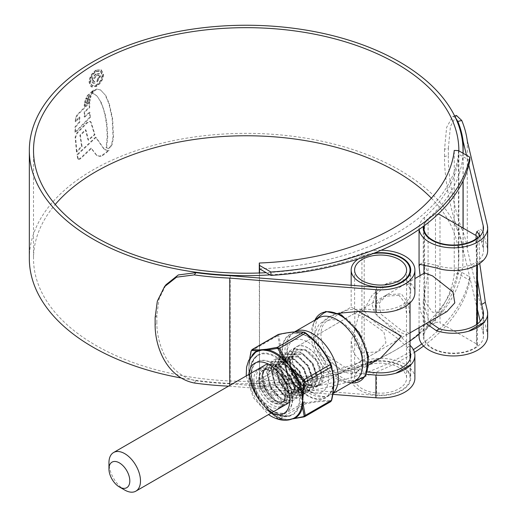 <?xml version="1.0" encoding="UTF-8"?>
<svg xmlns="http://www.w3.org/2000/svg" width="517" height="517" viewBox="0 0 517 517"><rect width="100%" height="100%" fill="white"/><g stroke="black" fill="none" stroke-linecap="round" stroke-linejoin="round"><path stroke-width="0.39" stroke-dasharray="2.58 1.94" d="M259.54 272.982L259.54 388.648L259.282 272.989M259.282 386.238A208.48 120.364 0 0 0 454.249 273.674L454.249 150.441M469.83 160.593L458.43 154.014L458.43 150.596M259.54 268.834A212.661 122.781 180 0 0 458.43 154.014L458.43 273.823L454.249 273.674M421.801 343.908A225.011 129.909 0 0 0 469.83 276.989L458.43 270.404A212.661 122.781 180 0 1 419.061 334.195M410.033 340.968A212.661 122.781 180 0 1 259.54 385.23L270.947 391.815A225.011 129.909 0 0 0 413.374 349.634M423.61 346.009A225.011 129.909 0 0 0 469.83 280.408L458.43 273.823M259.54 388.648L270.947 395.227A225.011 129.909 0 0 0 414.472 352.348M469.83 276.989L469.83 280.408M270.947 391.815L270.947 395.227M424.644 272.937L423.934 275.567L423.934 288.635L425.523 302.432L432.555 312.32L446.94 311.557M438.048 214.167A3.432 1.978 0 0 0 435.482 214.555A29.43 16.99 0 0 0 424.205 225.755M435.482 214.555L435.482 322.66A29.43 16.99 0 0 0 423.934 336.153A29.43 16.99 0 0 0 443.922 352.245A29.43 16.99 0 0 0 476.739 346.48L476.739 324.43M476.441 235.771L476.441 343.876L439.993 322.834L439.993 214.723M435.482 322.66A3.432 1.978 180 0 1 439.993 322.834M476.441 343.876A3.432 1.978 180 0 1 477.443 345.272A3.432 1.978 180 0 1 476.739 346.48M124.72 490.045A22.296 12.873 60 0 1 108.951 462.741M414.899 378.16A34.303 19.801 0 0 0 404.856 364.162A34.303 19.801 0 0 0 361.932 361.551A212.661 122.781 180 0 1 95.807 345.369A212.661 122.781 180 0 1 33.521 258.545A212.661 122.781 180 0 1 55.235 204.493M431.365 198.173A212.661 122.781 180 0 1 458.85 258.545A212.661 122.781 180 0 1 424.586 325.374A34.303 19.801 0 0 0 419.061 336.153M458.844 150.835A212.661 122.781 180 0 1 424.586 217.269A34.303 19.801 0 0 0 419.061 228.049A34.303 19.801 0 0 0 419.145 229.393M381.119 250.254A34.303 19.801 0 0 0 361.932 253.446A212.661 122.781 180 0 1 266.197 272.679M410.349 345.621L374.838 313.179L372.201 304.946L374.793 296.079L388.286 282.631L404.856 279.607L410.349 282.883A34.303 19.801 180 0 1 414.899 292.745M410.033 351.786A30.115 17.384 0 0 0 407.267 347.398L401.896 342.319C388.435 329.503 368.673 321.606 364.207 309.521L372.156 295.181L384.693 284.705L401.896 281.313L407.267 284.66A30.115 17.384 180 0 1 410.718 292.745A30.115 17.384 180 0 1 376.505 309.967L365.015 309.056L349.091 309.593L331.235 315.57L322.337 322.944L317.587 332.877L318.511 343.928L324.786 354.164L345.401 367.477L367.522 371.988M230.207 275.697L230.207 383.801L376.505 395.389A30.115 17.384 0 0 0 410.718 378.16A30.115 17.384 0 0 0 401.896 365.868A30.115 17.384 0 0 0 364.207 363.574A216.849 125.198 180 0 1 180.711 377.901M374.444 253.039A30.115 17.384 0 0 0 364.207 255.469A216.849 125.198 180 0 1 270.016 274.882M29.333 258.545A216.849 125.198 180 0 1 163.198 142.879A216.849 125.198 180 0 1 399.518 170.022A216.849 125.198 180 0 1 463.032 258.545A216.849 125.198 180 0 1 428.102 326.692A30.115 17.384 0 0 0 423.249 336.153A30.115 17.384 0 0 0 453.364 353.538A30.115 17.384 0 0 0 483.479 336.153A30.115 17.384 0 0 0 483.201 333.788L480.235 321.315M97.325 89.215L101.183 90.184L97.325 89.215L94.624 90.721L92.705 93.545L95.018 94.43L97.254 96.304L100.149 100.989L103.057 107.969L104.822 114.386L106.554 124.41L107.232 136.462L106.088 147.784L108.163 148.211L110.47 146.518L111.62 144.288L113.016 136.986L112.17 118.748L108.841 103.523L105.125 94.915L100.292 89.641L105.125 94.915M96.841 88.937L94.139 90.443L92.22 93.267L94.533 94.152L96.769 96.026M77.724 158.538L76.936 154.673L95.561 137.147L103.833 148.902L107.213 150.447L108.641 150.227L102.366 155.1L99.4 156.14L96.44 155.203L90.992 148.179L80.012 158.512L78.151 159.191L77.724 158.538L78.151 159.191M96.44 155.203L97.183 155.649L96.44 155.203M76.445 151.739L75.12 137.108L77.046 132.572L86.837 122.555L90.236 121.405L90.74 122.316L94.482 134.42L88.039 139.965L85.467 129.709L79.87 135.176L81.589 146.124L76.445 151.739L76.936 152.024L82.074 146.401L81.589 146.124M74.997 132.19L75.043 126.801L79.243 121.98L79.327 116.887L75.249 121.553L75.437 118.432L76.91 114.961L89.299 102.405L89.234 107.258L84.213 111.892L84.245 116.861L89.422 112.099L89.887 117.029L74.997 132.19L75.488 132.475L90.372 117.307L89.887 117.029M84.168 105.933L84.329 104.227L89.706 99.199L89.48 101.041L84.168 105.933L84.652 106.211L89.964 101.326L89.48 101.041M84.723 102.592L84.911 100.938L90.598 95.684L90.139 97.564L84.723 102.592L85.208 102.877L90.624 97.849L90.139 97.564M92.291 91.451L90.94 94.378L85.654 99.031L87.321 95.542L93.344 90.113L92.291 91.451L92.782 91.735L93.829 90.391L87.806 95.819L87.321 95.542M95.929 70.125C91.696 73.026 89.409 77.039 89.066 82.158L91.063 86.682L95.929 86.223C100.259 83.392 102.65 79.444 103.109 74.37L100.925 69.743L95.929 70.125L101.41 70.021L103.594 74.648L103.109 74.37M462.98 153.219A216.849 125.198 180 0 1 428.102 218.588A30.115 17.384 0 0 0 423.391 226.356M477.443 279.665L475.614 235.293M480.067 236.088L483.201 248.373A30.115 17.384 180 0 1 483.479 250.732A30.115 17.384 180 0 1 439.372 266.132L423.526 262.287L423.249 262.772L428.102 272.64L423.249 301.43L429.149 321.826M468.816 165.143L466.463 155.229M463.129 153.31L463.129 180.769M463.129 228.087L463.129 249.323A217.534 125.592 0 0 0 457.849 229.574L461.733 228.559C454.443 210.606 447.903 176.31 448.342 155.565L444.53 156.561C444.077 177.447 450.688 211.666 457.849 229.574M477.443 309.56L463.129 249.323M338.208 313.283L327.519 317.716L318.627 325.09L313.877 335.022L314.795 346.073L321.076 356.303L341.685 369.616L361.299 373.94L366.54 374.353M229.768 385.449L229.768 386.205L332.793 394.368M420.082 275.574L419.061 297.863L420.554 311.628L426.157 323.552M479.233 233.839L480.707 229.277L483.156 232.191L487.344 248.044A34.303 19.801 180 0 1 487.667 250.732M487.667 336.153A34.303 19.801 0 0 0 487.344 333.465L467.297 249.071A221.722 128.009 0 0 0 461.733 228.559M467.297 140.967L467.297 249.071M479.718 263.437L478.942 237.225M455.322 117.346L452.627 116.487L446.623 127.428L444.53 149.277L448.342 148.289L448.342 155.565M448.342 148.289L450.443 126.419L456.459 115.491M444.53 149.277L444.53 156.561M155.132 317.574L156.851 315.37L159.068 298.884L166.067 284.673M156.851 315.37L156.851 322.647L155.132 324.85M194.243 382.994L195.995 380.751C167.508 375.077 156.677 343.236 156.851 322.647M195.995 380.751A217.534 125.592 0 0 0 230.207 383.801M228.553 386.154A221.722 128.009 0 0 0 229.768 386.205M103.594 74.648C103.148 79.702 100.757 83.657 96.414 86.501L91.548 86.966L89.551 82.442C89.893 77.324 92.175 73.311 96.414 70.409M89.551 82.442L89.066 82.158M96.414 86.501L95.929 86.223M96.42 85.331C100.117 82.907 102.153 79.528 102.528 75.198L100.699 71.249L96.42 71.566C92.795 74.047 90.837 77.466 90.54 81.835L92.278 85.732L96.42 85.331L91.793 85.447L90.055 81.557C90.346 77.201 92.304 73.782 95.936 71.288L100.214 70.965L102.043 74.913C101.675 79.237 99.639 82.617 95.936 85.053M96.42 71.566L95.936 71.288M78.209 158.822L77.421 154.958L96.046 137.425L95.561 137.147M78.636 159.475L80.497 158.79L91.477 148.457L96.925 155.488L99.884 156.418L102.851 155.378L109.126 150.505L107.704 150.725L104.324 149.18L96.046 137.425M80.497 158.79L80.012 158.512M91.477 148.457L90.992 148.179M102.851 155.378L102.366 155.1M109.126 150.505L108.641 150.227M104.324 149.18L103.833 148.902M77.421 154.958L76.936 154.673M82.074 146.401L80.355 135.46L85.951 129.987L88.523 140.243L94.966 134.698L91.231 122.594L90.721 121.689L87.321 122.833L77.531 132.856L75.611 137.393L76.936 152.024M80.355 135.46L79.87 135.176M85.951 129.987L85.467 129.709M88.523 140.243L88.039 139.965M94.966 134.698L94.482 134.42M91.231 122.594L90.74 122.316M87.321 122.833L86.837 122.555M75.611 137.393L75.12 137.108M90.372 117.307L89.906 112.376L84.73 117.146L84.698 112.176L89.725 107.536L89.784 102.683L77.395 115.239L75.928 118.716L75.734 121.838L79.812 117.165L79.728 122.264L75.534 127.085L75.488 132.475M89.906 112.376L89.422 112.099M84.73 117.146L84.245 116.861M84.698 112.176L84.213 111.892M89.725 107.536L89.234 107.258M89.784 102.683L89.299 102.405M75.928 118.716L75.437 118.432M75.734 121.838L75.249 121.553M79.812 117.165L79.327 116.887M79.728 122.264L79.243 121.98M75.534 127.085L75.043 126.801M89.964 101.326L90.191 99.484L84.814 104.512L84.652 106.211M90.191 99.484L89.706 99.199M84.814 104.512L84.329 104.227M90.624 97.849L91.082 95.962L85.402 101.216L85.208 102.877M91.082 95.962L90.598 95.684M85.402 101.216L84.911 100.938M92.782 91.735L91.425 94.656L86.139 99.309L87.806 95.819M93.829 90.391L93.344 90.113M86.139 99.309L85.654 99.031M91.425 94.656L90.94 94.378M105.617 95.193L109.326 103.807L112.661 119.033L113.501 137.27L112.105 144.573L110.961 146.802L108.654 148.495L106.58 148.062L107.717 136.74L107.038 124.687L105.306 114.671L101.636 103.232L97.254 96.304M108.654 148.495L108.163 148.211M109.992 147.862L109.507 147.578M92.705 93.545L92.22 93.267M95.018 94.43L94.559 94.165L95.018 94.43M96.02 73.95C93.499 75.404 92.123 77.615 91.877 80.574L92.789 83.011L94.572 82.907L94.572 81.55L93.609 81.505L93.047 79.948L96.046 75.295L98.353 74.894L99.044 76.477L96.789 80.316L96.789 81.673L100.098 76.005L99.057 73.517L96.02 73.95L99.542 73.795L100.582 76.283L97.28 81.951L97.28 80.594L99.529 76.755L98.837 75.178L96.537 75.572L93.532 80.225L94.094 81.789L95.057 81.828L95.057 83.185L93.273 83.289L92.362 80.852C92.601 77.905 93.984 75.695 96.505 74.235M95.057 83.185L94.572 82.907M95.057 81.828L94.572 81.55M93.532 80.225L93.047 79.948M99.529 76.755L99.044 76.477M97.28 80.594L96.789 80.316M97.28 81.951L96.789 81.673M100.582 76.283L100.098 76.005M92.362 80.852L91.877 80.574M355.089 380.745A36.287 20.951 60 0 1 346.099 382.283A36.287 20.951 60 0 1 336.942 378.948A36.287 20.951 60 0 1 312.972 324.902A36.287 20.951 60 0 1 318.802 317.884M307.841 347.915A22.296 12.873 -120 0 0 296.693 346.81A22.296 12.873 -120 0 0 293.275 364.679A22.296 12.873 -120 0 0 307.841 384.325A22.296 12.873 -120 0 0 318.989 385.43A22.296 12.873 -120 0 0 322.401 367.561A22.296 12.873 -120 0 0 307.841 347.915M362.217 352.93L356.232 345.266L354.604 334.409L354.836 313.244L362.217 316.52L383.911 331.992L385.928 342.771L377.132 351.857L362.217 352.93M398.988 295.291L384.073 296.364L375.258 305.489L377.313 316.255L398.988 331.701L406.368 334.977L406.601 313.813L404.973 302.968L398.988 295.291M398.988 367.548A25.999 15.012 0 0 0 370.65 364.291A25.999 15.012 0 0 0 354.604 378.16A25.999 15.012 0 0 0 362.217 388.778A25.999 15.012 0 0 0 390.548 392.028A25.999 15.012 0 0 0 406.601 378.16A25.999 15.012 0 0 0 398.988 367.548M359.793 312.094C348.568 305.612 348.568 305.612 359.793 312.094L351.172 341.104L353.589 353.201L359.793 360.155L368.912 362.049L380.602 358.094M359.793 390.18A29.43 16.99 0 0 0 391.867 393.857A29.43 16.99 0 0 0 410.033 378.16A29.43 16.99 0 0 0 401.412 366.146A29.43 16.99 0 0 0 369.338 362.462A29.43 16.99 0 0 0 351.172 378.16A29.43 16.99 0 0 0 359.793 390.18M410.033 317.574L408.443 303.783L401.412 293.889L387.026 294.658L379.155 303.35L380.977 314.2L401.412 330.298L409.322 333.271L410.033 330.641M341.795 370.547A29.43 16.99 -120 0 0 356.51 372.001A29.43 16.99 -120 0 0 361.021 348.419A29.43 16.99 -120 0 0 341.795 322.485A29.43 16.99 -120 0 0 327.08 321.025A29.43 16.99 -120 0 0 322.569 344.613A29.43 16.99 -120 0 0 341.795 370.547M357.919 311.014L351.172 307.117L342.176 312.313M372.86 253.666A29.43 16.99 0 0 0 358.41 258.894M275.328 412.715A34.083 19.678 60 0 1 253.42 383.821A34.083 19.678 60 0 1 257.091 356.168A34.083 19.678 60 0 1 275.328 357.06A34.083 19.678 60 0 1 297.921 388.228A34.083 19.678 60 0 1 291.077 415.041A34.083 19.678 60 0 1 275.328 412.715M277.765 367.535C258.403 355.586 258.235 391.64 276.375 401.845L282.728 404.275L276.485 402.006L266.145 390.193L262.184 374.696L267.244 364.407L278.689 365.164L290.127 376.344L295.188 391.207L291.226 400.862L280.886 399.467L270.546 387.647L266.585 372.15L271.645 361.861L283.083 362.624L294.528 373.804L299.589 388.668L295.627 398.323L285.287 396.92L274.947 385.107L270.986 369.61L276.046 359.321L287.484 360.084L298.929 371.264L303.99 386.128L300.028 395.776L289.688 394.381L279.348 382.567L275.387 367.07L280.447 356.782L291.885 357.544L303.33 368.724L308.39 383.588L304.429 393.237L294.089 391.841L283.749 380.027L279.787 364.53L284.848 354.242L296.286 355.005L307.725 366.185L312.791 381.042L308.83 390.697L298.49 389.301L288.15 377.488L284.188 361.99L289.249 351.702L300.687 352.465L312.126 363.645L317.192 378.502L313.231 388.157L302.891 386.761L292.551 374.948L288.589 359.451L293.65 349.162L305.088 349.925L316.527 361.099L321.587 375.962L317.632 385.617L307.285 384.221L305.689 383.11A21.779 12.576 -120 0 0 307.363 384.176A21.779 12.576 -120 0 0 317.005 385.831L318.181 385.301L322.143 375.646L317.076 360.782L305.637 349.602L294.199 348.846L289.139 359.134L293.1 374.631L303.44 386.445L313.78 387.84L317.742 378.186L312.682 363.322L301.237 352.148L289.798 351.386L284.738 361.674L288.699 377.171L299.039 388.984L309.379 390.38L313.341 380.725L308.281 365.868L296.836 354.688L285.397 353.925L280.337 364.214L284.298 379.711L294.638 391.524L304.978 392.92L308.94 383.265L303.88 368.408L292.435 357.228L280.996 356.465L275.936 366.753L279.897 382.25L290.237 394.064L300.577 395.46L304.539 385.811L299.479 370.947L288.034 359.767L276.595 359.005L271.535 369.293L275.496 384.79L285.836 396.604L296.176 398L300.138 388.351L295.078 373.487L283.639 362.307L272.194 361.545L267.134 371.833L271.095 387.33L281.435 399.143L291.775 400.539L295.737 390.891L290.677 376.027L279.238 364.847L267.793 364.084L262.733 374.373L266.694 389.87L277.034 401.69L287.374 403.086L290.664 398.801C288.176 403.331 284.027 403.286 278.211 398.665L273.06 392.035L279.038 397.23L282.605 398.697L289.087 397.657L291.575 390.645L287.536 377.61L277.765 367.535L275.703 366.34A22.457 12.964 -120 0 0 259.825 375.504A22.457 12.964 -120 0 0 275.703 403.008A22.457 12.964 -120 0 0 291.582 393.838A22.457 12.964 -120 0 0 275.703 366.34M290.664 398.801A21.779 12.576 60 0 1 287.071 403.26A21.779 12.576 60 0 1 282.728 404.275M307.363 384.176L307.841 384.454A22.457 12.964 60 0 1 291.963 356.95A22.457 12.964 60 0 1 307.841 347.786A22.457 12.964 60 0 1 323.72 375.284A22.457 12.964 60 0 1 307.841 384.454L307.363 384.176M305.689 383.11L307.188 384.079C315.15 387.614 318.433 384.435 317.031 374.541C317.154 378.593 316.081 381.456 313.813 383.123C311.467 384.881 308.487 384.751 304.875 382.742L295.75 372.873L291.963 359.567L296.144 350.067L306.271 350.5C320.217 356.892 327.423 382.968 317.005 385.831M304.875 382.742L307.188 384.079M267.638 410.298A38.096 21.998 -120 0 0 275.303 416.011A38.096 21.998 -120 0 0 282.967 419.151L289.177 419.403L278.379 418.731L262.222 403.848L267.638 410.298A1.066 0.414 -47.4 0 1 268.103 410.252A1.066 0.414 -47.4 0 1 268.136 410.304L266.378 408.482L266.74 408.275M278.463 334.447L277.519 335.791C280.35 345.259 280.35 356.4 277.519 369.216L278.463 371.645C289.617 380.37 297.973 390.762 303.524 402.827L304.384 403.712L305.411 403.913A1.066 0.646 78.2 0 0 305.696 403.008L304.552 402.342C298.923 390.257 290.464 379.737 279.167 370.767L278.598 369.293C281.371 356.375 281.371 345.091 278.598 335.449L279.167 334.635A1.066 0.646 78.2 0 0 278.624 334.376M331.649 366.081C334.544 375.723 334.544 387.007 331.649 399.925L331.08 400.74C325.51 399.932 317.05 400.688 305.696 403.008M251.682 386.638A1.066 0.381 154.6 0 0 251.695 386.677L257.524 397.237L249.375 376.634A1.066 0.459 169.5 0 0 249.349 376.563L251.107 385.159L257.117 396.591A38.633 22.302 60 0 1 249.349 376.563L249.091 374.347A1.066 0.672 175 0 1 249.401 373.888L248.748 369.112L249.401 363.58A1.066 0.556 4.6 0 0 249.091 363.929L249.349 361.868A1.066 0.743 -166.7 0 1 249.362 362.178A1.066 0.743 -166.7 0 1 249.104 362.533L248.748 369.112L249.104 377.022A38.096 21.998 -120 0 0 256.768 396.778L262.222 403.848L259.017 398.659L258.565 398.762L257.123 396.591L256.768 396.778M275.703 412.947A34.633 19.995 -120 0 0 293.016 414.666A34.633 19.995 -120 0 0 298.328 386.916A34.633 19.995 -120 0 0 275.703 356.394A34.633 19.995 -120 0 0 258.384 354.681A34.633 19.995 -120 0 0 253.078 382.431A34.633 19.995 -120 0 0 275.703 412.947M271.735 369.177A21.779 12.576 60 0 1 285.966 388.37A21.779 12.576 60 0 1 282.631 405.826A21.779 12.576 60 0 1 271.735 404.746A21.779 12.576 60 0 1 257.511 385.553A21.779 12.576 60 0 1 260.846 368.098A21.779 12.576 60 0 1 271.735 369.177M269.273 406.168A21.779 12.576 -120 0 0 280.162 407.247A21.779 12.576 -120 0 0 283.503 389.792A21.779 12.576 -120 0 0 269.273 370.599A21.779 12.576 -120 0 0 258.384 369.519A21.779 12.576 -120 0 0 255.043 386.974A21.779 12.576 -120 0 0 269.273 406.168M285.966 419.371A1.066 0.898 -91.6 0 1 285.326 419.416L283.684 419.281A38.633 22.302 60 0 1 275.91 416.095A38.633 22.302 60 0 1 268.136 410.304L277.06 418.24L303.524 402.827A1.066 0.381 154.6 0 0 304.552 402.342M282.967 419.151A1.066 0.769 -76.8 0 1 283.381 419.093L283.381 419.093A1.066 0.769 -76.8 0 1 283.684 419.281L278.211 418.873A1.066 0.976 -81.9 0 0 278.708 419.113L278.708 419.113A1.066 0.976 -81.9 0 0 279.232 419.028L305.411 403.913C316.572 401.535 324.928 400.791 330.479 401.677L330.809 401.593M292.234 418.899L289.177 419.403L293.837 418.182M251.107 385.159A1.066 0.756 164.3 0 1 251.068 385.055L249.375 376.634A1.066 0.459 169.5 0 1 249.104 377.022M248.813 374.631A1.066 0.446 176.7 0 0 249.091 374.347L248.748 369.112L249.362 362.178C250.48 357.661 252.503 354.41 255.437 352.42A38.096 21.998 -120 0 0 249.104 362.533M259.017 398.659L252.283 386.761A1.066 0.381 154.6 0 1 251.695 386.677L251.068 385.055A1.066 0.756 164.3 0 1 251.34 384.325L277.519 369.216A1.066 0.427 -168 0 1 278.598 369.293M249.401 373.888L251.34 384.325L252.283 386.761L278.463 371.645L279.167 370.767M251.217 350.946A1.066 0.427 -168 0 1 251.34 350.907L277.519 335.791A1.066 0.756 164.3 0 1 278.598 335.449M279.167 334.635C290.405 332.166 298.865 331.41 304.552 332.366L305.036 332.573M292.532 418.854L304.3 416.792L330.479 401.677A1.066 0.976 98.1 0 0 331.08 400.74M277.067 418.214L278.211 418.873M249.401 363.58L251.34 350.907L252.283 349.563M292.144 418.932L287.904 419.455L278.708 419.113L277.06 418.24L267.386 409.554L275.794 415.985L283.381 419.093L285.151 419.371A1.066 0.73 -85.1 0 1 285.326 419.416L286.922 419.461L285.151 419.371A1.066 0.73 -85.1 0 0 284.835 419.449M249.808 358.371L249.349 361.868A38.633 22.302 60 0 1 252.16 355.263M317.031 374.541L312.856 363.218L303.44 354.177L294.018 353.615L289.798 362.055L292.919 374.735L301.237 384.415L309.56 385.611L312.682 377.804L308.455 365.765L299.039 356.717L289.617 356.155L285.397 364.595L288.518 377.274L296.836 386.955L305.159 388.151L308.281 380.344L304.054 368.304L294.638 359.257L285.216 358.695L280.996 367.135L284.117 379.814L292.435 389.495L300.758 390.69L303.88 382.89L299.66 370.844L290.237 361.797L280.815 361.234L276.595 369.674L279.716 382.354L288.034 392.035L296.357 393.23L299.479 385.43L295.259 373.384L285.836 364.336L276.414 363.774L272.194 372.214L275.315 384.894L283.639 394.574L291.956 395.77L295.078 387.97L290.858 375.924L281.435 366.876L272.02 366.32L267.793 374.754L270.914 387.433L279.238 397.114L282.605 398.697M313.813 383.123L316.533 375.581L312.307 363.541L302.891 354.494L293.469 353.932L289.242 362.372L292.37 375.051L300.687 384.732L309.004 385.928L312.132 378.127L307.906 366.081L298.49 357.034L289.068 356.471L284.841 364.912L287.969 377.591L296.286 387.272L304.61 388.467L307.731 380.667L303.505 368.621L294.089 359.573L284.667 359.011L280.447 367.451L283.568 380.131L291.885 389.812L300.209 391.007L303.33 383.207L299.104 371.161L289.688 362.113L280.266 361.551L276.046 369.991L279.167 382.67L287.484 392.351L295.808 393.547L298.929 385.747L294.703 373.701L285.287 364.653L275.865 364.097L271.645 372.531L274.766 385.21L283.083 394.891L291.407 396.087L294.528 388.286L290.308 376.24L280.886 367.193L271.464 366.637L267.244 375.071L270.365 387.756L273.06 392.035M476.739 265.26L476.739 239.016M424.586 217.269L424.586 325.374M361.932 253.446L361.932 361.551M376.505 287.284L376.505 309.967M376.505 372.705L376.505 395.389M364.207 255.469L364.207 363.574M428.102 218.588L428.102 326.692M483.201 315.829L483.201 333.788M483.201 230.414L483.201 248.373M487.344 225.354L487.344 248.044M487.344 310.775L487.344 333.465M481.624 241.736L485.34 239.591M468.602 268.478L484.093 259.534M436.29 267.909L439.372 266.132M395.841 310.484L411.332 301.54M407.267 284.66L410.349 282.883M407.267 347.398L410.033 345.802M361.299 373.94L365.015 371.794M361.299 311.202L365.015 309.056M102.528 75.198L102.043 74.913M90.54 81.835L90.055 81.557M99.884 156.418L99.4 156.14M101.177 156.276L100.692 155.998M107.704 150.725L107.213 150.447M77.531 132.856L77.046 132.572M75.611 137.722L75.127 137.444M77.395 115.239L76.91 114.961M87.005 97.222L86.52 96.944M110.961 146.802L110.47 146.518M112.105 144.573L111.62 144.288M113.501 137.27L113.016 136.986M112.661 119.033L112.17 118.748M111.646 113.113L111.155 112.829M109.326 103.807L108.841 103.523M94.624 90.721L94.139 90.443M100.634 101.267L100.149 100.989M101.636 103.232L101.151 102.948M103.542 108.247L103.057 107.969M105.306 114.671L104.822 114.386M106.521 120.655L106.037 120.377M107.038 124.687L106.554 124.41M107.717 136.74L107.232 136.462M96.537 75.572L96.046 75.295M341.795 315.59A37.877 21.869 60 0 1 368.576 361.978A37.877 21.869 60 0 1 341.795 377.436A37.877 21.869 60 0 1 315.015 331.054A37.877 21.869 60 0 1 341.795 315.59M314.969 320.101A39.059 22.554 -120 0 0 314.536 321.076A39.059 22.554 -120 0 0 340.341 379.252A39.059 22.554 -120 0 0 350.196 382.838A39.059 22.554 -120 0 0 351.256 382.955L346.099 382.283M332.98 393.172A36.287 20.951 60 0 1 330.835 394.749A36.287 20.951 60 0 1 312.688 392.946A36.287 20.951 60 0 1 288.984 360.969A36.287 20.951 60 0 1 294.541 331.888C274.643 344.451 288.777 381.604 309.256 393.288C317.457 397.747 324.65 398.239 330.835 394.749L332.922 393.54M307.841 342.092A29.43 16.99 60 0 1 328.65 378.134A29.43 16.99 60 0 1 307.841 390.148A29.43 16.99 60 0 1 287.025 354.106A29.43 16.99 60 0 1 307.841 342.092M275.328 369.416A18.948 10.941 -120 0 0 261.932 377.151A18.948 10.941 -120 0 0 275.328 400.358A18.948 10.941 -120 0 0 288.732 392.623A18.948 10.941 -120 0 0 275.328 369.416M275.025 400.184A18.515 10.689 60 0 1 262.927 383.866A18.515 10.689 60 0 1 265.764 369.028A18.515 10.689 60 0 1 275.025 369.946A18.515 10.689 60 0 1 287.116 386.264A18.515 10.689 60 0 1 284.279 401.095A18.515 10.689 60 0 1 275.025 400.184M272.11 402.22A18.948 10.941 60 0 1 258.707 379.013A18.948 10.941 60 0 1 272.11 371.277A18.948 10.941 60 0 1 285.507 394.484A18.948 10.941 60 0 1 272.11 402.22M272.414 371.452A18.515 10.689 -120 0 0 263.159 370.534A18.515 10.689 -120 0 0 260.322 385.372A18.515 10.689 -120 0 0 272.414 401.69A18.515 10.689 -120 0 0 281.675 402.601A18.515 10.689 -120 0 0 284.512 387.769A18.515 10.689 -120 0 0 272.414 371.452M272.11 410.446A29.03 16.757 60 0 1 251.585 374.896A29.03 16.757 60 0 1 272.11 363.05A29.03 16.757 60 0 1 292.635 398.601A29.03 16.757 60 0 1 272.11 410.446M307.738 336.412A36.461 21.048 -120 0 0 281.959 351.295A36.461 21.048 -120 0 0 307.738 395.944A36.461 21.048 -120 0 0 333.517 381.061A36.461 21.048 -120 0 0 307.738 336.412M307.841 395.453A35.925 20.738 60 0 1 282.437 351.45A35.925 20.738 60 0 1 307.841 336.787A35.925 20.738 60 0 1 333.239 380.783A35.925 20.738 60 0 1 307.841 395.453M271.128 413.057A29.03 16.757 60 0 1 269.273 412.081A29.03 16.757 60 0 1 248.832 374.444M271.735 410.66A29.03 16.757 -120 0 0 292.26 398.814A29.03 16.757 -120 0 0 271.735 363.264A29.03 16.757 -120 0 0 251.21 375.109A29.03 16.757 -120 0 0 271.735 410.66M265.938 408.54A1.066 0.42 -40.3 0 1 266.378 408.482L262.222 403.848L258.565 398.762L258.254 398.982M249.091 363.929A1.066 0.769 -175.6 0 1 248.813 364.388M288.182 403.208L410.033 332.864M423.934 231.739L423.934 264.271M423.934 273.344L423.934 275.567M423.934 288.635L423.934 336.153M477.443 238.492L477.443 264.872M477.443 323.913L477.443 345.272M265.887 364.595L414.899 278.56M33.521 150.441L33.521 258.545M458.85 150.441L458.85 258.545M410.718 270.055L410.718 292.745M410.718 355.476L410.718 378.16M463.032 153.252L463.032 180.976M463.032 228.029L463.032 258.545M423.249 301.43L423.249 336.153M483.479 313.47L483.479 336.153M423.249 228.049L423.249 262.772M483.479 228.049L483.479 250.732M419.061 228.049L419.061 229.451M419.061 297.863L419.061 327.649M476.991 231.416L480.707 229.277M419.933 264.355L423.526 262.287M384.693 284.705L388.286 282.631M327.519 317.716L331.235 315.57M452.627 116.487L454.643 115.963M101.41 70.021L100.925 69.743M91.548 86.966L91.063 86.682M92.278 85.732L91.793 85.447M100.699 71.249L100.214 70.965M105.358 149.956L104.873 149.678M90.721 121.689L90.236 121.405M94.094 81.789L93.609 81.505M98.837 75.178L98.353 74.894M99.542 73.795L99.057 73.517M93.273 83.289L92.782 83.011M354.836 313.244L296.693 346.81M354.604 270.055L354.604 313.813M354.604 334.409L354.604 378.16M410.033 273.745L410.033 302.923M410.033 359.166L410.033 378.16M387.026 294.658L384.073 296.364M356.51 372.001L368.905 364.847M327.08 321.025L339.475 313.871M409.322 333.271L406.368 334.977M351.172 285.274L351.172 307.117M351.172 341.104L351.172 378.16M406.601 270.055L406.601 313.813M406.601 334.409L406.601 378.16M377.132 351.857L318.989 385.43M312.972 324.902L314.963 320.101M265.764 369.028C257.893 371.671 263.508 394.277 275.244 400.158C278.986 402.161 281.998 402.472 284.279 401.095L281.675 402.601C289.197 401.089 284.68 378.017 272.2 371.477C268.452 369.474 265.441 369.164 263.159 370.534L265.764 369.028M257.091 356.168C241.743 367.005 253.737 402.239 273.157 412.773C280.893 416.573 286.87 417.329 291.077 415.041M291.582 390.645L291.582 393.838M291.963 359.567L291.963 356.95M291.226 400.862L291.775 400.539M295.627 398.323L296.176 398M300.028 395.776L300.577 395.46M304.429 393.237L304.978 392.92M308.83 390.697L309.379 390.38M313.231 388.157L313.78 387.84M317.632 385.617L318.181 385.301M267.244 364.407L267.793 364.084M271.645 361.861L272.194 361.545M276.046 359.321L276.595 359.005M280.447 356.782L280.996 356.465M284.848 354.242L285.397 353.925M289.249 351.702L289.798 351.386M293.65 349.162L294.199 348.846M246.215 375.949L253.317 397.599L268.51 414.569M258.384 354.681C252.147 358.83 251.016 363.839 250.706 364.802L249.595 374.043L252.251 387.084C256.678 398.73 263.567 407.441 272.898 413.225C280.679 417.426 287.387 417.904 293.016 414.666M280.162 407.247L282.631 405.826M293.52 418.337L290.806 419.177M258.384 369.519L260.846 368.098M292.015 418.983L290.845 419.171M249.097 363.871L249.711 358.527M294.018 353.615L293.469 353.932M309.56 385.611L309.004 385.928M289.617 356.155L289.068 356.471M305.159 388.151L304.61 388.467M285.216 358.695L284.667 359.011M300.758 390.69L300.209 391.007M280.815 361.234L280.266 361.551M296.357 393.23L295.808 393.547M276.414 363.774L275.865 364.097M291.956 395.77L291.407 396.087M272.02 366.32L271.464 366.637"/><path stroke-width="0.78" d="M270.947 272A225.011 129.909 0 0 0 469.83 157.174L458.43 150.596L454.249 150.441A208.48 120.364 180 0 1 259.282 263.011L259.54 265.421L270.947 272L270.947 275.419A225.011 129.909 0 0 0 469.83 160.593L469.83 157.174M270.947 275.419L259.54 268.834L259.54 265.421M259.282 272.989L259.282 263.011M259.54 268.834L259.54 272.982M419.061 334.195A212.661 122.781 180 0 1 410.033 340.968M414.472 352.348A225.011 129.909 0 0 0 423.61 346.009M413.374 349.634A225.011 129.909 0 0 0 421.801 343.908M124.72 490.045L119.382 486.962A14.747 8.518 -120 0 0 129.812 480.946A14.747 8.518 -120 0 0 119.382 462.877A14.747 8.518 -120 0 0 108.951 468.9A14.747 8.518 -120 0 0 119.382 486.962L124.72 490.045A22.296 12.873 60 0 0 135.868 491.15L288.182 403.208M108.951 468.9L108.951 462.741A22.296 12.873 60 0 1 113.572 452.53A22.296 12.873 60 0 1 124.72 453.635A22.296 12.873 60 0 1 139.286 473.281A22.296 12.873 60 0 1 135.868 491.15M410.033 332.864L446.94 311.557L454.805 302.865L452.995 292.027L432.555 275.91L424.644 272.937L414.899 278.56M424.205 225.755A29.43 16.99 0 0 0 423.934 228.049A29.43 16.99 0 0 0 443.922 244.14A29.43 16.99 0 0 0 476.739 238.376A3.432 1.978 0 0 0 477.443 237.167A3.432 1.978 0 0 0 476.441 235.771L439.993 214.723A3.432 1.978 0 0 0 438.048 214.167M55.235 204.493A212.661 122.781 180 0 1 396.558 171.728A212.661 122.781 180 0 1 431.365 198.173M266.197 272.679A212.661 122.781 180 0 1 95.807 237.264A212.661 122.781 180 0 1 33.521 150.441A212.661 122.781 180 0 1 164.8 37.011A212.661 122.781 180 0 1 396.558 63.623A212.661 122.781 180 0 1 458.85 150.441A212.661 122.781 180 0 1 458.844 150.835M166.067 284.673L178.287 274.954L195.995 272.646L194.243 274.889A221.722 128.009 0 0 0 229.768 278.101L375.937 289.675A34.303 19.801 0 0 0 414.899 270.055A34.303 19.801 0 0 0 404.856 256.057A34.303 19.801 0 0 0 381.119 250.254M414.899 270.055L414.899 292.745A34.303 19.801 180 0 1 411.332 301.54C407.868 305.534 402.704 308.513 395.841 310.484A34.303 19.801 180 0 1 375.937 312.365L361.299 311.202L338.208 313.283M195.995 272.646A217.534 125.592 0 0 0 230.207 275.697L376.505 287.284A30.115 17.384 0 0 0 410.718 270.055A30.115 17.384 0 0 0 401.896 257.763A30.115 17.384 0 0 0 374.444 253.039M367.522 371.988L376.505 372.705A30.115 17.384 0 0 0 410.718 355.476A30.115 17.384 0 0 0 410.033 351.786M270.016 274.882A216.849 125.198 180 0 1 92.847 238.97A216.849 125.198 180 0 1 29.333 150.441A216.849 125.198 180 0 1 163.198 34.775A216.849 125.198 180 0 1 399.518 61.917A216.849 125.198 180 0 1 463.032 150.441A216.849 125.198 180 0 1 462.98 153.219M180.711 377.901A216.849 125.198 180 0 1 92.847 347.075A216.849 125.198 180 0 1 29.333 258.545L29.333 150.441M429.149 321.826L439.372 328.864A30.115 17.384 0 0 0 483.479 313.47A30.115 17.384 0 0 0 483.201 311.105L481.624 304.468L477.443 279.665M475.614 235.293L476.991 231.416L480.067 236.088M423.391 226.356A30.115 17.384 0 0 0 423.249 228.049A30.115 17.384 0 0 0 453.364 245.433A30.115 17.384 0 0 0 483.479 228.049A30.115 17.384 0 0 0 483.201 225.683L468.816 165.143M466.463 155.229L463.129 141.219L463.129 153.31M463.129 180.769L463.129 228.087M480.235 321.315L477.443 309.56M366.54 374.353L375.937 375.096A34.303 19.801 0 0 0 395.841 373.216C402.691 371.18 407.855 368.201 411.332 364.272A34.303 19.801 0 0 0 414.899 355.476A34.303 19.801 0 0 0 410.349 345.621L410.033 345.802M229.768 278.101L229.768 385.449M332.793 394.368L375.937 397.78A34.303 19.801 0 0 0 414.899 378.16L414.899 355.476M426.157 323.552L436.29 330.641A34.303 19.801 0 0 0 468.602 331.21C475.453 329.174 480.616 326.195 484.093 322.265A34.303 19.801 0 0 0 487.667 313.47A34.303 19.801 0 0 0 487.344 310.775L485.34 302.322L479.718 263.437M419.145 229.393A34.303 19.801 0 0 0 454.533 247.837A34.303 19.801 0 0 0 487.667 228.049L487.667 250.732A34.303 19.801 180 0 1 484.093 259.534C480.629 263.521 475.466 266.507 468.602 268.478A34.303 19.801 180 0 1 436.29 267.909L419.933 264.355L419.061 266.339L420.082 275.574M487.667 228.049A34.303 19.801 0 0 0 487.344 225.354L467.297 140.967A221.722 128.009 0 0 0 461.733 120.455L457.849 121.469L455.322 117.346M419.061 327.649L419.061 336.153A34.303 19.801 0 0 0 453.364 355.954A34.303 19.801 0 0 0 487.667 336.153L487.667 313.47M478.942 237.225L479.233 233.839M456.459 115.491L461.733 120.455M463.129 141.219A217.534 125.592 0 0 0 457.849 121.469M194.243 274.889L176.504 277.196L164.458 286.735L157.349 301.088L155.132 317.574L155.132 324.85C154.945 345.595 165.912 377.274 194.243 382.994A221.722 128.009 0 0 0 228.553 386.154M294.516 331.908L318.802 317.884A36.287 20.951 60 0 1 336.942 319.687A36.287 20.951 60 0 1 360.653 351.663A36.287 20.951 60 0 1 355.089 380.745L332.922 393.54M398.988 259.444A25.999 15.012 0 0 0 370.65 256.186A25.999 15.012 0 0 0 354.604 270.055A25.999 15.012 0 0 0 362.217 280.673A25.999 15.012 0 0 0 390.548 283.923A25.999 15.012 0 0 0 406.601 270.055A25.999 15.012 0 0 0 398.988 259.444M358.41 258.894A29.43 16.99 0 0 0 351.172 270.055A29.43 16.99 0 0 0 359.793 282.069A29.43 16.99 0 0 0 391.867 285.752A29.43 16.99 0 0 0 410.033 270.055A29.43 16.99 0 0 0 401.412 258.041A29.43 16.99 0 0 0 372.86 253.666M368.905 364.847L380.602 358.094L401.412 336.128L357.919 311.014M410.033 359.166L410.033 302.923M252.16 355.263A38.633 22.302 60 0 1 257.117 350.81L258.565 350.448A1.066 0.898 -91.6 0 1 259.017 349.906L266.74 349.221A1.066 0.775 82.1 0 0 266.378 349.751L268.136 349.828A38.633 22.302 60 0 1 275.91 353.008A38.633 22.302 60 0 1 283.684 358.798L277.719 348.342L268.136 349.828A1.066 0.769 -76.8 0 1 267.638 350.655L262.222 349.938L256.768 351.625A38.096 21.998 -120 0 0 255.437 352.42L248.696 360.401L246.583 367.025L246.215 375.949M305.036 332.573L305.696 333.026C316.999 341.84 325.458 352.368 331.08 364.601L331.649 366.081A1.066 0.756 164.3 0 1 331.694 366.191L331.694 366.191A1.066 0.756 164.3 0 1 331.423 366.915L330.479 364.485C324.986 352.491 316.63 342.092 305.411 333.297L303.524 332.211C298.031 331.319 289.675 332.069 278.463 334.447L278.624 334.376A1.066 0.646 78.2 0 0 278.463 334.447L252.283 349.563L259.017 349.906M282.967 359.509A1.066 0.414 -47.4 0 0 283.684 358.798L285.326 360.692L285.966 360.317L289.177 365.5L293.695 369.933L293.139 370.411L294.703 372.511A38.633 22.302 60 0 1 302.477 392.545L302.613 394.826A1.066 0.556 4.6 0 0 303.305 394.704L302.652 400.236L303.305 405.011A1.066 0.672 175 0 1 302.613 405.244L302.477 407.234A1.066 0.743 13.3 0 0 301.501 407.273L302.652 400.236L301.501 392.784A38.096 21.998 -120 0 0 293.837 373.028L289.177 365.5L282.967 359.509A38.096 21.998 -120 0 0 275.303 353.796A38.096 21.998 -120 0 0 267.638 350.655M268.51 414.569L271.154 416.243C279.581 420.793 287.032 421.491 293.52 418.337L293.837 418.182A38.096 21.998 -120 0 0 301.501 407.273M251.682 350.5L251.107 351.321A1.066 0.427 -168 0 1 251.049 351.121L252.283 349.563A1.066 0.976 -81.9 0 0 251.682 350.5L257.117 350.81A1.066 0.872 -117.4 0 1 256.768 351.625M304.164 381.947L303.595 380.473L304.3 379.594L305.243 382.031A1.066 0.427 12 0 1 304.164 381.947L302.477 392.545A1.066 0.459 -10.5 0 0 301.501 392.784M303.595 380.473L294.703 372.511L293.837 373.028M293.695 418.686A1.066 0.775 82.1 0 1 293.462 418.77L293.462 418.77A1.066 0.775 82.1 0 1 293.139 418.718L303.595 416.605L304.164 415.791L302.477 407.234A38.633 22.302 60 0 1 294.703 418.292A1.066 0.872 62.6 0 0 293.837 418.182M304.552 332.366A1.066 0.976 98.1 0 0 304.054 332.127L304.054 332.127A1.066 0.976 98.1 0 0 303.524 332.211L277.345 347.327L279.232 348.413L285.966 360.317M278.624 334.376C288.467 332.366 292.809 332.03 293.662 331.979L304.054 332.127L305.702 333.006L279.232 348.413A1.066 0.381 -25.4 0 0 278.211 348.897M331.08 364.601A1.066 0.381 154.6 0 0 331.067 364.563A1.066 0.381 154.6 0 0 330.479 364.485L304.3 379.594L293.695 369.933M331.649 399.925A1.066 0.427 -168 0 1 331.714 400.119L331.714 400.119A1.066 0.427 -168 0 1 331.423 400.332C334.253 387.595 334.253 376.46 331.423 366.915L305.243 382.031L303.305 394.704M330.479 401.677L331.423 400.332L305.243 415.448L304.3 416.792A1.066 0.646 78.2 0 1 304.138 416.864L304.3 416.792M303.595 416.605A1.066 0.646 78.2 0 0 304.138 416.864L292.015 418.983M304.164 415.791A1.066 0.756 -15.7 0 0 305.243 415.448L303.305 405.011M277.067 348.238A1.066 0.646 -101.8 0 1 277.345 347.327L266.74 349.221M249.711 358.527L251.049 351.121A1.066 0.427 -168 0 1 251.217 350.946M251.107 351.321L249.808 358.371M476.739 324.43L476.739 265.26M476.739 239.016L476.739 238.376M375.937 289.675L375.937 312.365M483.201 311.105L483.201 315.829M483.201 225.683L483.201 230.414M375.937 375.096L375.937 397.78M436.29 330.641L439.372 328.864M468.602 331.21L484.093 322.265M481.624 304.468L485.34 302.322M395.841 373.216L411.332 364.272M314.963 320.101L325.704 311.421L341.511 314.963L359.069 332.386L368.505 356.375L365.5 376.182L351.256 382.955A39.059 22.554 -120 0 0 367.393 356.536A39.059 22.554 -120 0 0 340.341 315.46A39.059 22.554 -120 0 0 314.969 320.101M294.541 331.888A36.287 20.951 60 0 1 312.688 333.685A36.287 20.951 60 0 1 335.727 363.574A36.287 20.951 60 0 1 332.98 393.172M248.832 374.444A29.03 16.757 60 0 1 269.273 364.685A29.03 16.757 60 0 1 289.779 399.15A29.03 16.757 60 0 1 271.128 413.057M292.144 418.932L293.139 418.718A1.066 0.924 70.4 0 0 292.751 418.686M301.967 405.322A1.066 0.653 13.5 0 1 302.613 405.244L302.613 394.826A1.066 0.556 -12.5 0 0 301.967 395.078M292.519 370.728L293.139 370.411L285.326 360.692L284.835 361.17M265.938 350.261A1.066 0.847 -76.9 0 0 266.378 349.751L258.565 350.448A1.066 0.808 -112 0 1 258.254 350.946M423.934 228.049L423.934 231.739M423.934 264.271L423.934 273.344M477.443 237.167L477.443 238.492M477.443 264.872L477.443 323.913M113.572 452.53L265.887 364.595M463.032 150.441L463.032 153.252M463.032 180.976L463.032 228.029M419.061 229.451L419.061 266.339M164.458 286.735L166.177 284.531M454.643 115.963L456.466 115.485M410.033 270.055L410.033 273.745M339.475 313.871L342.176 312.313M351.172 270.055L351.172 285.274M305.702 333.006C317.011 341.86 325.464 352.374 331.067 364.563L333.769 378.166C334.169 380.279 333.801 391.511 331.714 400.119L330.809 401.593L304.752 416.631M251.953 349.647L278.01 334.609"/></g></svg>

